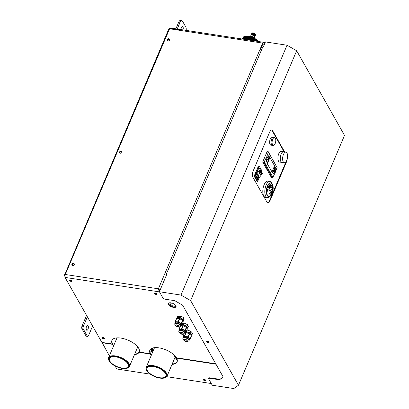 <?xml version="1.0" encoding="UTF-8"?>
<svg xmlns="http://www.w3.org/2000/svg" width="409" height="409" viewBox="0 0 409 409"><rect width="100%" height="100%" fill="white"/><g stroke="black" fill="none" stroke-linecap="round" stroke-linejoin="round"><path stroke-width="0.61" d="M170.517 303.059L171.156 302.885M186.141 30.373A3.758 1.682 98.8 0 0 185.798 27.014L182.547 21.263A3.758 1.682 98.8 0 0 181.8 20.654A3.758 1.682 98.8 0 0 180.067 22.311L177.22 29.019M180.067 22.311L178.738 22.106A3.758 1.682 -81.2 0 1 180.471 20.45L181.8 20.654M181.622 29.678A2.255 1.007 98.8 0 0 181.79 27.03M178.738 22.106L175.89 28.814M182.951 29.883A2.255 1.007 98.8 0 0 182.542 26.565A2.255 1.007 98.8 0 0 181.499 27.561L180.666 29.53M262.808 44.075L264.429 44.325M263.002 42.781L263.416 42.843M263.667 42.899L263.713 42.342A1.841 0.823 98.8 0 0 263.381 42.526L263.432 43.027A1.278 0.573 98.8 0 1 263.667 42.899L264.955 43.083M86.401 329.884A2.439 1.094 98.8 0 0 86.882 330.283A2.439 1.094 98.8 0 0 88.206 328.647A2.439 1.094 98.8 0 0 88.109 325.85A2.439 1.094 98.8 0 0 87.628 325.457A2.439 1.094 98.8 0 0 86.304 327.093A2.439 1.094 98.8 0 0 86.401 329.884M86.299 329.669A2.439 1.094 98.8 0 0 86.882 325.866M85.987 335.912L87.311 336.116A1.876 0.838 98.8 0 0 87.684 336.423L86.355 336.218A1.876 0.838 -81.2 0 1 85.987 335.912L81.918 328.718A1.876 0.838 -81.2 0 1 81.999 326.142L83.324 326.346A1.876 0.838 98.8 0 0 83.247 328.923L81.918 328.718M87.684 336.423A1.876 0.838 98.8 0 0 88.554 335.59L92.608 326.039M86.565 315.385L81.999 326.142M87.373 316.811L83.324 326.346M87.311 336.116L83.247 328.923M170.032 302.987L171.458 303.207M117.577 366.801A10.235 4.519 -157 0 0 128.283 366.444A10.235 4.519 -157 0 0 120.149 358.09A10.235 4.519 -157 0 0 109.443 358.448A10.235 4.519 -157 0 0 117.577 366.801M129.024 366.49A10.946 4.831 -157 0 0 120.241 357.783A10.946 4.831 -157 0 0 108.702 358.396A10.946 4.831 -157 0 0 109.162 360.907A10.946 4.831 -157 0 0 116.974 366.893A10.946 4.831 -157 0 0 126.708 368.356A10.946 4.831 -157 0 0 129.024 366.49M109.162 360.907L108.963 360.549A11.324 5 23 0 1 108.487 357.947A11.324 5 23 0 1 108.574 357.711A11.324 5 23 0 1 120.42 357.313A11.324 5 23 0 1 129.505 366.321A11.324 5 23 0 1 129.418 366.556A11.324 5 23 0 1 127.107 368.248L126.708 368.356M146.223 368.56A10.946 4.831 -157 0 0 146.765 370.569A10.946 4.831 -157 0 0 154.576 376.551A10.946 4.831 -157 0 0 164.311 378.013A10.946 4.831 -157 0 0 166.714 375.641A10.946 4.831 -157 0 0 156.78 367.047A10.946 4.831 -157 0 0 146.223 368.56M146.765 370.569L146.565 370.206A11.324 5 23 0 1 146.003 368.131A11.324 5 23 0 1 146.177 367.369A11.324 5 23 0 1 156.923 366.566A11.324 5 23 0 1 167.199 375.452A11.324 5 23 0 1 167.02 376.214A11.324 5 23 0 1 164.709 377.906L164.311 378.013M156.759 367.379A10.235 4.519 -157 0 0 147.046 368.105A10.235 4.519 -157 0 0 156.172 376.827A10.235 4.519 -157 0 0 165.885 376.101A10.235 4.519 -157 0 0 156.759 367.379M72.091 264.572A1.314 1.022 -29.5 0 0 72.04 265.236A1.314 1.022 -29.5 0 1 72.091 264.572A1.314 1.022 -29.5 0 1 73.124 263.708A1.314 1.022 -29.5 0 1 74.295 263.958A1.314 1.022 -29.5 0 0 73.124 263.708A1.314 1.022 -29.5 0 0 72.091 264.572M72.178 265.359A1.314 1.022 150.5 0 1 72.265 264.879A1.314 1.022 150.5 0 1 74.326 264.142M119.765 152.266A1.314 1.022 -29.5 0 0 119.714 152.925A1.314 1.022 -29.5 0 1 119.765 152.266A1.314 1.022 -29.5 0 1 120.793 151.396A1.314 1.022 -29.5 0 1 121.969 151.652A1.314 1.022 -29.5 0 0 120.793 151.396A1.314 1.022 -29.5 0 0 119.765 152.266M119.852 153.048A1.314 1.022 150.5 0 1 119.939 152.572A1.314 1.022 150.5 0 1 122 151.836M169.653 39.392A1.293 1.007 -29.5 0 0 168.498 39.095A1.293 1.007 -29.5 0 0 167.455 39.954A1.293 1.007 -29.5 0 0 167.419 40.649M167.547 40.757A1.293 1.007 150.5 0 1 167.629 40.266A1.293 1.007 150.5 0 1 169.674 39.55M65.051 274.981L64.663 274.92L64.53 275.799L64.995 276.116M70.486 280.032A1.503 0.665 -157 0 0 71.636 280.518M65.092 275.083L65.021 275.518M65.368 275.001C64.53 274.628 64.295 274.603 64.663 274.92L168.748 29.085L169.847 28.293M169.95 28.267L178.477 29.581M178.943 29.284L170.655 28.011L169.883 28.257L178.508 29.586A1.841 0.823 98.8 0 1 179.06 29.284L264.117 42.383M170.655 28.011L170.533 28.308M103.114 337.573A1.406 0.624 -157 0 0 104.183 338.003M169.658 302.808A1.692 0.746 -157 0 0 170.809 303.207A1.692 0.746 -157 0 0 171.79 303.028M172.44 305.896L176.105 306.464A4.131 1.825 23 0 1 173.718 306.908A4.131 1.825 23 0 1 168.569 303.279M209.065 342.067A1.314 0.583 -157 0 0 207.813 341.239A1.314 0.583 -157 0 0 206.693 341.372A1.314 0.583 -157 0 0 206.744 341.709A1.314 0.583 -157 0 0 207.997 342.537A1.314 0.583 -157 0 0 209.117 342.399A1.314 0.583 -157 0 0 209.065 342.067M206.913 341.193A1.314 0.583 -157 0 0 206.939 341.244A1.314 0.583 -157 0 0 207.92 341.975A1.314 0.583 -157 0 0 209.091 342.118M223.12 376.842L219.475 379.777L223.253 377.072L182.598 305.165L174.755 300.676L165.129 299.194A1.876 0.828 -157 0 1 162.889 297.91L159.403 291.75L180.982 295.073L190.614 300.589L238.473 385.232L233.83 388.55L212.256 385.227L208.769 379.061A1.876 0.828 -157 0 1 208.702 378.586L208.897 378.12A1.876 0.828 23 0 1 210.047 377.829L209.848 378.294A1.876 0.828 -157 0 0 208.702 378.586M238.473 385.232L344.521 135.394L296.663 50.752L287.031 45.235L265.451 41.912L263.478 46.565L262.982 46.488L166.345 274.148L166.841 274.224L159.403 291.75M166.345 274.148L166.647 274.684M267.624 202.803A4.504 2.014 98.8 0 0 269.449 200.809L269.95 200.885A4.504 2.014 -81.2 0 1 267.869 202.874A4.504 2.014 -81.2 0 1 266.975 202.143L252.92 177.286A4.504 2.014 -81.2 0 1 253.105 171.095L269.695 132.015A4.504 2.014 -81.2 0 1 271.775 130.026A4.504 2.014 -81.2 0 1 272.67 130.762L272.169 130.686A4.504 2.014 98.8 0 0 271.52 130.026M269.95 200.885L286.535 161.806L286.039 161.729L269.449 200.809M287.225 158.881A4.504 2.014 -81.2 0 1 286.535 161.806M286.039 161.729A4.504 2.014 98.8 0 0 286.157 161.427M272.169 130.686L284.143 151.867M284.644 151.944L272.67 130.762M296.663 50.752L190.614 300.589M287.031 45.235L180.982 295.073M219.674 379.312L210.047 377.829M209.848 378.294L219.475 379.777M204.469 380.104L204.669 379.644L204.316 379.373M203.641 379.475L204.449 380.094M204.49 380.109L205.732 380.304M175.149 322.716A3.344 1.478 23 0 1 175.43 322.389A3.344 1.478 23 0 1 179.229 322.859A3.344 1.478 23 0 1 181.305 325.329L180.993 326.06A3.344 1.478 23 0 0 178.917 323.591A3.344 1.478 23 0 0 175.118 323.12A3.344 1.478 23 0 0 174.842 323.447L175.149 322.716M175.067 322.911L175.185 321.725L178.36 321.842L181.458 323.744L181.647 325.441L181.156 325.671M175.134 321.842L176.494 318.611L179.362 318.545L182.618 320.349L182.966 322.328M176.213 325.165A1.462 0.644 23 0 1 177.874 325.375A1.462 0.644 23 0 1 178.784 326.454A1.462 0.644 23 0 1 178.661 326.597A1.462 0.644 23 0 1 177 326.392A1.462 0.644 23 0 1 176.09 325.308A1.462 0.644 23 0 1 176.213 325.165M182.997 322.256L181.622 325.482M178.477 325.774A1.462 0.644 23 0 1 176.795 325.058M177.491 318.55L177.608 318.268A2.817 1.242 23 0 1 177.849 317.992A2.817 1.242 23 0 1 181.049 318.391A2.817 1.242 23 0 1 182.797 320.467L182.787 320.492M177.056 318.55L177.107 317.461L180.175 317.568L183.273 319.475L183.452 321.208L182.889 321.275M180.175 317.568L180.834 316.014L183.927 317.921L184.086 319.69M176.979 317.496L177.762 315.912L180.481 315.912L179.822 317.461M179.214 316.704L178.508 316.919L179.157 316.709L178.984 316.428L178.564 316.694L179.014 316.361L179.214 316.704M179.776 316.377L179.295 317.021L179.776 316.377M177.792 316.847L178.293 316.392L178.181 316.847L177.792 316.847M178.789 331.392A3.241 1.431 23 0 1 178.948 330.886A3.241 1.431 23 0 1 182.803 331.213A3.241 1.431 23 0 1 184.689 333.775A3.241 1.431 23 0 1 184.597 333.862C182.036 334.92 180.098 334.102 178.789 331.392L179.219 329.905A3.344 1.478 23 0 1 179.331 329.726A3.344 1.478 23 0 1 183.089 329.951A3.344 1.478 23 0 1 185.369 332.517L185.057 333.248A3.344 1.478 23 0 1 184.945 333.432M179.116 330.14L179.06 329.081L181.944 328.892L185.251 330.646L185.88 332.507L185.236 332.834M180.205 332.42A1.462 0.644 23 0 1 181.852 332.522A1.462 0.644 23 0 1 182.854 333.647A1.462 0.644 23 0 1 182.803 333.724A1.462 0.644 23 0 1 181.151 333.626A1.462 0.644 23 0 1 180.154 332.502A1.462 0.644 23 0 1 180.205 332.42M185.891 332.491L187.23 329.271L185.88 332.507M187.23 329.271L186.371 327.251L183.298 325.702L181.095 325.825M182.542 332.967A1.462 0.644 23 0 1 180.86 332.251M181.54 325.774L181.678 325.457A2.817 1.242 23 0 1 181.775 325.303A2.817 1.242 23 0 1 184.94 325.498A2.817 1.242 23 0 1 186.862 327.66L186.755 327.906M181.974 324.695L183.759 324.618L186.831 326.162L187.69 328.187L186.923 328.386M183.759 324.618L184.413 323.064L187.721 324.823L188.334 326.719M182.895 323.872L182.25 324.148L182.843 323.877L182.7 323.626L182.312 323.928L182.731 323.56L182.895 323.872M183.411 324.536L184.07 322.987L182.634 323.141M183.416 323.499L182.956 324.168L183.416 323.499M183.283 337.098A3.344 1.478 23 0 1 186.57 336.898A3.344 1.478 23 0 1 189.485 339.358A3.344 1.478 23 0 1 189.433 339.71L189.127 340.441A3.344 1.478 23 0 0 189.173 340.089A3.344 1.478 23 0 0 186.259 337.629A3.344 1.478 23 0 0 182.971 337.829L183.283 337.098M183.14 337.43L182.961 336.847L184.444 335.881L187.987 336.873L190.134 339.081L189.347 339.915M182.935 336.888L184.101 334.163M186.606 340.155A1.462 0.644 23 0 1 184.924 339.439M186.939 340.682A1.462 0.644 23 0 1 186.918 340.835A1.462 0.644 23 0 1 185.476 340.922A1.462 0.644 23 0 1 184.198 339.848A1.462 0.644 23 0 1 184.219 339.69A1.462 0.644 23 0 1 185.66 339.603A1.462 0.644 23 0 1 186.939 340.682M190.134 339.071L191.417 335.825L189.336 333.688L186.09 332.696L185.103 333.146M185.921 332.415A2.817 1.242 23 0 1 188.815 332.604A2.817 1.242 23 0 1 190.967 334.552A2.817 1.242 23 0 1 190.926 334.848L190.798 335.145M186.269 331.602L190.113 332.783L191.877 334.741L191.08 335.457M186.55 331.612L187.21 330.058L190.768 331.234L192.537 333.192L191.928 334.838M152.618 348.033A3.006 2.331 -104.3 0 1 151.258 352.011L150.798 352.129A3.006 2.331 75.7 0 0 152.174 348.187M151.258 352.011L150.798 352.129M150.42 353.161L150.814 353.059A2.101 1.631 -104.3 0 1 150.456 353.601M150.752 351.944L150.067 352.118A2.817 2.188 75.7 0 1 150.001 352.134L150.655 351.965A2.817 2.188 75.7 0 0 150.752 351.944A2.817 2.188 75.7 0 0 152.036 348.243M150.067 352.118A2.817 2.188 75.7 0 0 151.437 348.673L151.028 348.78M173.651 354.542L177.317 361.029M174.607 355.431L177.302 360.201M269.812 185.522A7.137 3.19 98.8 0 0 269.756 185.2M254.536 175.931L254.715 176.473M272.639 137.056A4.223 1.892 98.8 0 0 270.308 138.763A4.223 1.892 98.8 0 0 269.73 143.314A4.223 1.892 98.8 0 0 271.382 145.221M272.087 193.569A6.948 3.108 98.8 0 0 270.998 182.9A6.948 3.108 98.8 0 0 267.793 185.967A6.948 3.108 98.8 0 0 268.882 196.637A6.948 3.108 98.8 0 0 272.087 193.569M270.998 182.9L270.666 182.849A6.948 3.108 98.8 0 0 267.46 185.916A6.948 3.108 98.8 0 0 268.549 196.586L268.882 196.637M269.495 196.596L269.332 196.749A8.073 3.609 -81.2 0 1 265.226 194.837A8.073 3.609 -81.2 0 1 266.116 185.144A8.073 3.609 -81.2 0 1 271.464 182.93L271.571 183.12M271.663 183.186A8.17 3.655 98.8 0 0 269.858 181.489A8.17 3.655 98.8 0 0 266.085 185.093A8.17 3.655 98.8 0 0 267.368 197.634A8.17 3.655 98.8 0 0 269.603 196.565M269.858 181.489L267.864 181.182A8.17 3.655 98.8 0 0 264.096 184.786A8.17 3.655 98.8 0 0 265.38 197.327L267.368 197.634M267.818 186.018A6.856 3.067 98.8 0 0 268.897 196.54A6.856 3.067 98.8 0 0 272.062 193.518A6.856 3.067 98.8 0 0 270.983 182.997A6.856 3.067 98.8 0 0 267.818 186.018M268.57 196.448A6.856 3.067 98.8 0 0 271.397 193.416A6.856 3.067 98.8 0 0 270.646 182.987M270.134 183.753L269.326 188.871A0.961 0.429 98.8 0 0 269.148 189.168A0.961 0.429 98.8 0 0 269.296 190.64A0.961 0.429 98.8 0 0 269.741 190.216A0.961 0.429 98.8 0 0 269.684 188.784L269.971 183.728L269.163 188.846A0.961 0.429 98.8 0 0 268.979 189.142A0.961 0.429 98.8 0 0 269.132 190.614A0.961 0.429 98.8 0 0 269.214 190.609M269.863 185.589L269.971 183.728M269.684 186.703L269.863 185.599M271.06 186.662L271.765 185.221L270.993 186.652M271.765 185.221L270.891 186.637M270.932 190.119L270.906 191.059L270.615 191.161L270.615 190.604L270.865 191.008L270.937 189.996L270.451 191.136L270.891 190.108M267.261 187.639L267.926 188.104L267.292 187.542M267.343 187.368L267.977 187.936L267.312 187.465M269.081 185.85L268.912 184.183M272.036 187.128L271.182 188.033L272.2 187.153L272.016 186.964M271.065 190.911L271.781 191.56L270.952 190.896M269.904 193.258L270.073 194.935L269.904 193.258M269.817 193.355L270.073 194.935M270.891 191.09L271.632 191.468M270.461 185.901L270.855 184.07L270.461 185.901M269.173 193.917L268.999 194.321L268.877 193.667L269.383 193.421M268.718 186.928L268.401 188.079L268.718 186.928M270.211 187.521L270.778 187.153L270.548 186.801L270.835 186.673L270.819 187.21L270.349 187.567L270.487 188.012L270.18 187.542L270.323 187.987L270.047 187.496L270.615 187.128L270.38 186.775L270.666 186.647L270.405 187.429M270.738 191.034L270.451 191.136M267.149 191.279L267.634 190.139L267.149 191.279L267.532 190.957M266.862 189.628L267.43 189.592L266.888 189.444M267.921 185.793L268.381 186.662L267.987 185.64M271.152 189.541L272.036 189.122L271.152 189.541M270.329 192.394L270.876 193.498L270.329 192.394M267.312 191.305L267.798 190.165L267.312 191.305M267.455 190.558L267.363 191.197L267.455 190.558M267.588 190.251L267.195 191.172L267.588 190.251M269.045 193.692L269.633 193.222L269.168 194.347L269.045 193.692M269.163 193.708L269.485 193.452L269.163 193.708M270.564 192.271L271.039 193.523L270.564 192.271M270.553 185.865L271.019 184.096L270.553 185.865M268.007 185.609L268.549 186.688L268.074 185.461M261.065 172.695L260.794 171.872M259.562 173.595L260.196 172.859M260.385 173.084L260.707 172.245M258.11 174.321C257.261 174.106 256.883 174.699 256.97 176.1C257.782 176.294 258.161 175.701 258.11 174.321L257.931 174.152M257.077 176.228A1.125 0.608 113.4 0 0 257.946 175.548A1.125 0.608 113.4 0 0 258.079 174.306A1.125 0.608 113.4 0 0 257.915 174.142M260.15 169.628L262.435 173.672A4.882 3.799 -29.5 0 0 262.189 173.109L259.904 169.065A4.882 3.799 150.5 0 1 260.15 169.628A30.276 23.548 -29.5 0 0 255.968 175.389A4.882 3.799 150.5 0 1 255.661 175.456M260.482 171.305L260.19 170.783M258.841 167.966A4.882 3.799 150.5 0 1 259.904 169.065M262.435 173.672A30.276 23.548 -29.5 0 0 258.253 179.439L255.968 175.389M257.716 179.546A4.882 3.799 -29.5 0 0 258.253 179.439M257.987 177.9L258.14 177.542M261.08 174.316L261.331 173.35L261.837 174.065A30.276 23.548 150.5 0 1 262.031 173.845L261.566 173.022A30.276 23.548 -29.5 0 0 260.185 174.699L260.277 174.863A30.276 23.548 150.5 0 1 260.927 174.045L261.126 174.398A30.276 23.548 150.5 0 1 261.31 174.173L261.116 173.825A30.276 23.548 150.5 0 1 261.469 173.406M257.798 174.423A0.828 0.45 113.4 0 0 257.123 174.832A0.828 0.45 113.4 0 0 256.99 175.804A0.828 0.45 113.4 0 0 257.184 175.947M260.405 170.967C259.48 170.722 259.02 171.279 259.025 172.644C259.914 172.874 260.375 172.317 260.405 170.967M258.728 175.42A30.276 23.548 -29.5 0 0 257.588 177.199L257.685 177.363A30.276 23.548 150.5 0 1 258.442 176.151L258.023 177.966A30.276 23.548 150.5 0 1 259.163 176.187L259.071 176.023A30.276 23.548 -29.5 0 0 258.289 177.22L258.728 175.42M261.331 172.613L260.865 171.79A30.276 23.548 -29.5 0 0 259.49 173.467L259.582 173.631A30.276 23.548 150.5 0 1 260.231 172.813L260.431 173.16A30.276 23.548 150.5 0 1 260.615 172.941L260.415 172.593A30.276 23.548 150.5 0 1 260.768 172.174L261.141 172.833A30.276 23.548 150.5 0 1 261.331 172.613M261.76 173.927L261.489 173.109M260.257 174.827L260.896 174.091M260.006 171.044A0.828 0.45 113.4 0 0 259.311 171.386A0.828 0.45 113.4 0 0 259.158 172.399A0.828 0.45 113.4 0 0 259.311 172.532M259.188 172.808A1.125 0.608 113.4 0 0 260.088 172.184A1.125 0.608 113.4 0 0 260.242 170.901A1.125 0.608 113.4 0 0 260.134 170.773M257.598 177.215L258.304 176.361M257.972 177.772L259.061 176.044M258.37 176.933L258.718 175.435M260.211 171.187C259.536 171.008 259.199 171.417 259.204 172.419C259.858 172.588 260.196 172.179 260.211 171.187M257.951 174.551C257.333 174.398 257.051 174.832 257.113 175.86C257.711 176.003 257.992 175.568 257.951 174.551M258.713 166.233L259.255 166.172L254.889 175.982L254.26 175.885L258.381 166.182L259.009 166.279M261.668 172.184L261.975 170.977L259.255 166.172M254.889 175.982L257.665 181.371L259.337 177.675M254.873 176.499L254.245 176.402L257.123 181.238M259.398 168.406L258.974 167.654L255.553 175.717L257.874 179.827L258.018 179.49M274.541 137.536L273.544 137.383A3.942 1.764 98.8 0 0 271.412 140.026A3.942 1.764 98.8 0 0 271.561 144.535A3.942 1.764 98.8 0 0 272.343 145.18L273.34 145.333A3.942 1.764 98.8 0 0 275.472 142.69A3.942 1.764 98.8 0 0 275.323 138.176A3.942 1.764 98.8 0 0 274.541 137.536A3.942 1.764 98.8 0 0 272.409 140.18A3.942 1.764 98.8 0 0 272.558 144.689A3.942 1.764 98.8 0 0 273.34 145.333M274.091 137.465A4.131 1.846 98.8 0 0 273.575 137.199L272.246 136.995A4.131 1.846 98.8 0 0 270.012 139.76A4.131 1.846 98.8 0 0 270.17 144.489A4.131 1.846 98.8 0 0 270.988 145.159L272.317 145.364A4.131 1.846 98.8 0 0 272.89 145.261M273.575 137.199A4.131 1.846 98.8 0 0 271.341 139.965A4.131 1.846 98.8 0 0 271.494 144.694A4.131 1.846 98.8 0 0 272.317 145.364M284.066 151.851A5.445 2.434 98.8 0 0 283.595 151.667L281.274 151.31A5.445 2.434 98.8 0 0 278.33 154.96A5.445 2.434 98.8 0 0 278.534 161.187A5.445 2.434 98.8 0 0 279.618 162.071L281.939 162.429A5.445 2.434 98.8 0 0 282.445 162.393M283.595 151.667A5.445 2.434 98.8 0 0 280.651 155.318A5.445 2.434 98.8 0 0 280.86 161.545A5.445 2.434 98.8 0 0 281.939 162.429M284.281 162.675L281.959 162.317A5.332 2.388 -81.2 0 1 280.901 161.453A5.332 2.388 -81.2 0 1 280.702 155.354A5.332 2.388 -81.2 0 1 283.585 151.78L285.906 152.133A5.332 2.388 98.8 0 0 283.023 155.711A5.332 2.388 98.8 0 0 283.222 161.811A5.332 2.388 98.8 0 0 284.281 162.675A5.332 2.388 98.8 0 0 287.164 159.101A5.332 2.388 98.8 0 0 286.96 153.002A5.332 2.388 98.8 0 0 285.906 152.133M273.089 171.964L273.815 170.696L273.33 170.625L273.018 171.233L272.731 171.908L273.089 171.964L272.961 172.685L272.68 172.644L272.731 171.908M266.586 160.461L267.68 159.05L268.284 160.118L267.931 161.524L267.235 162.312L266.458 161.182L266.586 160.461M269.081 158.891L268.248 158.963L267.655 157.153L268.14 157.23L268.764 155.747L269.373 156.816L269.081 158.891L268.739 159.04L268.14 157.23M271.934 171.831L267.215 163.626L268.871 160.001L268.314 159.014L268.595 158.815L268.248 158.963M267.639 157.894L268.135 157.971M263.58 162.194L272.353 177.71L271.545 177.757L262.67 162.061L263.58 162.194L264.219 161.816L266.873 156.463L268.345 152.097L268.12 151.504L277.077 167.48L275.554 171.821L274.817 170.517L275.099 170.318L274.751 170.466L274.148 169.398L274.654 167.358L275.114 167.225M275.272 167.25L275.963 169.075L275.242 170.543L274.644 168.738L275.272 167.25M275.584 170.395L274.751 170.466M274.148 169.398L274.638 169.474M264.194 161.857L272.915 177.286L272.353 177.71M264.219 161.816L272.915 177.286M268.12 151.504L267.276 151.202L262.67 162.061M277.077 167.48L268.355 152.051M275.554 171.821L272.941 177.24M273.815 170.696L274.183 170.553L274.787 171.622L274.751 172.358L273.739 173.82L272.961 172.685M273.667 173.569L273.284 173.713L272.68 172.644M273.284 173.713L273.57 173.759M274.183 170.553L273.836 170.665M273.687 170.476L273.33 170.625M268.871 160.001L269.853 157.583M267.655 157.153L268.151 155.855L268.555 155.803M267.328 159.162L266.826 159.116L266.172 161.136L266.78 162.209L267.164 162.066M272.026 171.846L274.557 165.809L269.914 157.593L267.379 163.631L271.847 171.821M258.074 41.452L258.232 41.079L258.391 41.503M257.624 41.386L257.895 40.736L257.961 41.437M257.384 41.345L257.716 40.563L257.501 41.365M257.021 41.289L257.435 40.307L257.138 41.309M256.893 41.273L257.338 40.22L257.016 41.289M256.637 41.232L257.138 40.051L256.765 41.253M256.244 41.171L256.821 39.801L256.371 41.191L257.031 39.97A9.013 3.978 -157 0 0 257.031 39.97L257.036 39.97M255.835 41.11L256.494 39.555L255.968 41.13M255.415 41.043L256.152 39.31L255.553 41.064L256.382 39.468L255.697 41.084M254.991 40.977L255.799 39.07L255.129 40.997L256.034 39.228L255.272 41.023M254.551 40.91L255.431 38.835L254.695 40.931L255.676 38.988L254.843 40.956M254.255 40.864L255.18 38.681L254.403 40.885M253.805 40.798L254.797 38.461L253.953 40.818L255.052 38.604L254.101 40.844M253.35 40.726L254.403 38.241L253.498 40.747M252.89 40.655L253.999 38.032L253.038 40.675M252.425 40.583L253.59 37.832L252.578 40.609L253.861 37.965L252.731 40.629M252.113 40.537L253.314 37.7L252.266 40.557M251.642 40.46L252.895 37.516L251.796 40.486L253.171 37.638L251.954 40.511M251.177 40.389L252.471 37.337L251.331 40.414M252.189 37.224A9.013 3.978 -157 0 0 252.184 37.224L252.046 37.168A9.013 3.978 -157 0 0 252.041 37.168L250.727 40.271L252.046 37.168L250.584 40.215L251.76 37.066A9.013 3.978 -157 0 0 251.76 37.061L250.446 40.164L250.87 40.327L252.189 37.224L251.019 40.368M252.184 37.224L251.014 40.379M249.873 39.97L251.331 36.912L249.873 39.97M249.725 39.918L251.182 36.866L249.868 39.964L249.582 39.877L250.901 36.774L249.725 39.918M249.439 39.831L250.896 36.774L249.439 39.831M249.158 39.745L250.61 36.687L249.296 39.785L249.015 39.709L250.328 36.605L249.153 39.745M248.871 39.668L250.328 36.605L249.009 39.704L248.728 39.632L250.042 36.529L248.866 39.668M248.585 39.596L250.042 36.529L248.585 39.596M248.304 39.525L249.761 36.457L248.304 39.525M248.161 39.494L249.618 36.421L248.161 39.494M247.747 39.407L249.199 36.329L247.88 39.433L247.609 39.376L248.923 36.278L247.742 39.407M247.194 39.305L248.646 36.227L247.194 39.305M246.791 39.249L248.237 36.166L246.791 39.249M246.525 39.218L247.972 36.13A9.013 3.978 -157 0 0 247.972 36.13L246.525 39.218M246.136 39.177L247.578 36.089L246.136 39.177M245.881 39.162L247.322 36.069L245.881 39.162M245.635 39.152L246.826 36.043L245.63 39.152M245.39 39.141L246.826 36.043L245.39 39.141M245.032 39.146L246.463 36.043L245.032 39.146M244.914 39.152L246.346 36.043L244.914 39.152M244.684 39.162L246.116 36.053L244.684 39.162M244.352 39.187L245.778 36.079L244.352 39.187M244.076 39.3L245.354 36.13M243.749 39.249L245.149 36.166L243.836 39.259M243.432 39.198L244.858 36.227L243.585 39.223M243.289 39.177L244.582 36.304L243.36 39.187M243.089 39.146L244.408 36.36L243.217 39.167M242.966 39.126L244.163 36.457L243.028 39.136M243.866 36.605L242.854 39.111M242.665 39.08L242.808 38.758M242.547 39.059L243.483 36.861L242.854 38.64M242.455 39.049L243.421 36.912L242.511 39.054M242.404 39.039L243.268 37.061L242.425 39.044M242.348 39.029L242.931 37.577A9.013 3.978 -157 0 0 242.926 37.577L242.956 37.597M242.89 37.843L242.312 39.024L242.915 37.602M242.629 39.075L242.864 38.615M242.762 39.095L242.823 38.835L242.716 39.09M254.976 33.671L254.326 35.21A2.065 0.91 -157 0 1 254.388 35.256L255.042 33.702L254.388 35.256A2.065 0.91 -157 0 1 254.444 35.302L255.104 33.753A2.065 0.91 -157 0 0 255.042 33.702A2.065 0.91 -157 0 0 254.981 33.656L254.715 33.477A2.065 0.91 -157 0 0 254.643 33.436L253.948 33.103L253.294 34.653A2.065 0.91 -157 0 0 253.212 34.622L253.626 32.991L252.808 34.499A2.065 0.91 -157 0 0 252.726 34.479L252.706 34.566M252.767 32.878L252.455 32.858L251.796 34.407A2.065 0.91 -157 0 0 251.739 34.417L252.399 32.868A2.065 0.91 -157 0 1 252.455 32.858L252.445 32.889M252.307 34.131L252.235 34.504M253.462 32.95L253.462 32.95A2.065 0.91 -157 0 0 253.386 32.93L253.304 32.909A2.065 0.91 -157 0 0 253.227 32.894L253.074 32.868A2.065 0.91 -157 0 0 252.997 32.863L252.312 34.504M252.138 33.983L252.016 34.504M252.982 32.894L252.854 32.848A2.065 0.91 -157 0 0 252.782 32.843L252.087 34.499M255.252 33.927L255.267 33.896A2.065 0.91 -157 0 1 255.318 33.942L254.659 35.496A2.065 0.91 -157 0 0 254.608 35.445L255.088 33.783M255.226 35.123L255.226 35.118A2.065 0.91 -157 0 0 255.231 35.123L254.848 36.028M252.839 32.878L252.195 34.397A2.065 0.91 -157 0 0 252.123 34.397M255.507 34.218L255.523 34.187A2.065 0.91 -157 0 1 255.553 34.233L254.894 35.788A2.065 0.91 -157 0 1 254.925 35.834L255.584 34.284A2.065 0.91 -157 0 0 255.553 34.233L254.894 35.788A2.065 0.91 -157 0 0 254.863 35.736L255.523 34.187L255.303 33.978M253.386 32.93L252.726 34.479A2.065 0.91 -157 0 0 252.803 34.54L252.782 34.581M253.064 32.909L252.414 34.422A2.065 0.91 -157 0 0 252.343 34.412M254.73 35.164L254.51 35.148A2.065 0.91 -157 0 0 254.521 35.154L254.413 35.404M255.006 36.018A2.065 0.91 -157 0 1 255.017 36.064L255.676 34.514A2.065 0.91 -157 0 0 255.666 34.468L254.761 36.605A2.065 0.91 -157 0 0 254.802 36.585L255.461 35.031A2.065 0.91 -157 0 1 255.456 35.036M254.715 33.477L254.055 35.026A2.065 0.91 -157 0 0 253.989 34.985L254.643 33.436M253.825 34.99L254.234 35.256M251.852 33.349L251.417 34.745M252.005 33.794L251.888 33.64A2.065 0.91 -157 0 0 251.913 33.686L251.494 34.668M253.304 32.909L252.65 34.463A2.065 0.91 -157 0 0 252.568 34.448L253.227 32.894M252.384 32.899L251.99 33.032L251.331 34.581A2.065 0.91 -157 0 0 251.3 34.612L251.167 34.923A2.065 0.91 -157 0 1 251.167 34.888L251.826 33.334A2.065 0.91 -157 0 0 251.826 33.369M251.975 33.063L251.99 33.032A2.065 0.91 -157 0 0 251.954 33.057L251.3 34.612M255.681 34.673L255.691 34.637A2.065 0.91 -157 0 1 255.691 34.678L255.032 36.232A2.065 0.91 -157 0 0 255.037 36.191L254.904 36.508A2.065 0.91 -157 0 0 254.93 36.478L255.589 34.923A2.065 0.91 -157 0 1 255.584 34.929L255.605 34.888M251.898 33.19L251.208 34.734A2.065 0.91 -157 0 0 251.198 34.75A2.065 0.91 -157 0 0 251.192 34.77L251.878 33.241M255.635 34.77L255.022 36.309A2.065 0.91 -157 0 0 255.032 36.268L255.676 34.678M255.635 34.607L255.037 36.191M250.359 39.198A2.628 1.161 -157 0 0 250.753 39.443M251.581 39.826A2.628 1.161 -157 0 0 251.647 39.852A2.628 1.161 -157 0 0 251.872 39.929M250.109 40.225A2.628 1.161 23 0 1 249.654 39.898M248.928 38.789A2.628 1.161 23 0 1 248.969 38.564A2.628 1.161 23 0 1 249.101 38.374M250.783 38.19A2.628 1.161 23 0 1 251.233 38.303M253.8 37.93A1.692 0.746 -157 0 0 252.333 36.81A1.692 0.746 -157 0 0 250.829 36.754M250.548 38.748A1.692 0.746 -157 0 0 250.922 39.044M253.191 40.701L254.137 38.103A9.013 3.978 -157 0 0 254.132 38.098M253.084 40.685L254.137 38.201M245.41 36.222L244.122 39.305M242.91 39.116L244.055 36.57M244.096 36.616L243.064 39.141M251.745 39.443A1.692 0.746 -157 0 0 252.041 39.53M252.087 38.63A2.628 1.161 23 0 1 252.363 38.773M253.779 40.082A2.628 1.161 23 0 1 253.81 40.619A2.628 1.161 23 0 1 253.703 40.777M242.384 39.034L243.197 37.173M247.813 36.181L247.583 36.089A9.013 3.978 -157 0 0 247.578 36.089L247.552 36.156M248.483 36.278L248.243 36.166A9.013 3.978 -157 0 0 248.237 36.166L248.212 36.232M248.892 36.355L248.616 36.299M249.444 36.473L249.342 36.36A9.013 3.978 -157 0 0 249.337 36.36L249.163 36.411M251.331 36.912L251.617 37.009A9.013 3.978 -157 0 0 251.617 37.009L251.76 37.061M252.614 37.398A9.013 3.978 -157 0 0 252.614 37.393L252.752 37.454A9.013 3.978 -157 0 0 252.752 37.454L252.895 37.516M254.536 38.313A9.013 3.978 -157 0 0 254.531 38.313L254.792 38.456A9.013 3.978 -157 0 1 254.797 38.461M254.715 36.565L254.827 36.294A1.876 0.828 -157 0 0 253.202 34.709A1.876 0.828 -157 0 0 251.371 34.826L251.259 35.097M251.668 36.452A1.876 0.828 -157 0 0 252.082 36.728M254.234 38.18L254.741 36.984A2.065 0.91 -157 0 0 252.946 35.24A2.065 0.91 -157 0 0 250.937 35.373L250.405 36.626M251.484 36.427A2.065 0.91 -157 0 0 251.811 36.667M254.178 38.19A2.065 0.91 -157 0 0 252.353 36.636A2.065 0.91 -157 0 0 250.436 36.636M253.202 37.255A2.065 0.91 -157 0 0 253.6 37.326M252.966 37.107A1.876 0.828 -157 0 0 253.452 37.209M254.812 35.133L255.129 35.113M252.736 34.479L253.018 34.647M252.036 33.845L251.913 34.514M252.072 33.927L251.811 34.53M204.975 380.784A1.314 0.583 -157 0 0 205.778 380.575A1.314 0.583 -157 0 0 204.163 379.342A1.314 0.583 -157 0 0 203.36 379.552A1.314 0.583 -157 0 0 204.975 380.784M205.758 380.293A1.314 0.583 23 0 1 205.175 380.319A1.314 0.583 23 0 1 203.58 379.368M211.3 383.54L166.754 376.679M150.221 374.133L116.785 368.984L115.098 365.999M109.361 355.856L102.03 342.415M113.758 345.498A14.831 6.549 23 0 1 112.567 343.831L112.414 343.805M112.567 343.831L112.373 344.296L101.913 342.686M112.373 344.296A14.831 6.549 -157 0 0 113.559 345.963M134.489 354.613A14.831 6.549 -157 0 0 139.055 352.292L139.249 351.827A14.831 6.549 23 0 1 134.684 354.148M151.442 354.956A14.831 6.549 23 0 1 150.527 353.616L150.328 354.082A14.831 6.549 -157 0 0 151.248 355.421M172.025 364.429A14.831 6.549 -157 0 0 177.097 361.893A14.831 6.549 -157 0 0 176.555 358.12L176.688 357.809M176.852 357.829A14.831 6.549 23 0 1 177.031 358.192M177.184 361.658A14.831 6.549 23 0 1 172.22 363.964M215.967 364.189L176.555 358.12M150.328 354.082L139.055 352.292M173.518 307.374A4.131 1.825 -157 0 0 176.039 306.724A4.131 1.825 -157 0 0 170.957 302.849A4.131 1.825 -157 0 0 168.436 303.498A4.131 1.825 -157 0 0 173.518 307.374M71.268 281.464A1.314 0.583 -157 0 0 72.071 281.259A1.314 0.583 -157 0 0 70.455 280.027A1.314 0.583 -157 0 0 69.653 280.231A1.314 0.583 -157 0 0 71.268 281.464M72.05 280.973A1.314 0.583 23 0 1 71.468 280.998A1.314 0.583 23 0 1 69.873 280.053M156.218 294.495A1.314 0.583 -157 0 0 157.02 294.286A1.314 0.583 -157 0 0 155.4 293.054A1.314 0.583 -157 0 0 154.602 293.258A1.314 0.583 -157 0 0 156.218 294.495M103.896 339.005A1.314 0.583 -157 0 0 104.699 338.8A1.314 0.583 -157 0 0 103.083 337.568A1.314 0.583 -157 0 0 102.281 337.773A1.314 0.583 -157 0 0 103.896 339.005M104.678 338.514A1.314 0.583 23 0 1 104.096 338.54A1.314 0.583 23 0 1 102.501 337.594M149.965 349.951A14.831 6.549 23 0 0 150.486 353.294L150.287 353.759A14.831 6.549 -157 0 1 149.852 350.176A14.831 6.549 -157 0 1 158.907 347.854A14.831 6.549 -157 0 1 176.494 357.778L215.748 363.795M112.01 340.186A14.831 6.549 23 0 0 112.531 343.529L112.337 343.995A14.831 6.549 -157 0 1 111.902 340.416A14.831 6.549 -157 0 1 120.952 338.095A14.831 6.549 -157 0 1 139.208 352.006A14.831 6.549 -157 0 1 139.188 352.057L150.287 353.759M112.337 343.995L101.877 342.394L65.031 277.414L159.49 291.898M159.075 291.341L159.546 291.412M65.031 277.414L65.205 277A1.841 0.823 -81.2 0 1 65.282 274.48L158.385 288.815L159.203 291.479M186.668 331.336A3.006 1.324 23 0 1 186.504 331.045M178.084 316.653A3.006 1.324 -157 0 0 178.099 316.965M180.737 316.234A3.006 1.324 -157 0 0 180.384 316.137M184.316 323.299A3.006 1.324 -157 0 0 184.035 323.243A3.006 1.324 -157 0 0 183.963 323.233M187.056 330.426A3.006 1.324 -157 0 0 186.729 330.513M207.169 341.147L208.953 341.909M207.521 341.172A0.941 0.414 -157 0 0 207.654 341.29A0.941 0.414 -157 0 0 208.692 341.668M207.128 341.152L208.979 341.939M119.592 151.954A1.314 1.022 -29.5 0 0 119.607 152.782A1.314 1.022 -29.5 0 0 120.778 153.206A1.314 1.022 -29.5 0 0 121.913 152.312A1.314 1.022 -29.5 0 0 121.897 151.488A1.314 1.022 -29.5 0 0 120.732 151.064A1.314 1.022 -29.5 0 0 119.592 151.954M71.918 264.265A1.314 1.022 -29.5 0 0 71.938 265.088A1.314 1.022 -29.5 0 0 73.104 265.513A1.314 1.022 -29.5 0 0 74.244 264.623A1.314 1.022 -29.5 0 0 74.223 263.795A1.314 1.022 -29.5 0 0 73.058 263.37A1.314 1.022 -29.5 0 0 71.918 264.265M167.266 39.647A1.314 1.022 -29.5 0 0 167.281 40.471A1.314 1.022 -29.5 0 0 168.447 40.895A1.314 1.022 -29.5 0 0 169.587 40.005A1.314 1.022 -29.5 0 0 169.571 39.177A1.314 1.022 -29.5 0 0 168.401 38.753A1.314 1.022 -29.5 0 0 167.266 39.647M169.638 39.341A1.314 1.022 -29.5 0 0 168.467 39.09A1.314 1.022 -29.5 0 0 167.439 39.954A1.314 1.022 -29.5 0 0 167.383 40.614M264.659 43.037L264.792 42.73L264.971 43.047M264.592 43.196L263.887 42.93L263.713 42.342M264.792 42.73L264.132 42.388M263.381 42.526L262.685 43.103L263.115 43.359L260.559 49.371M159.791 290.84L158.385 288.815L262.685 43.103L169.582 28.768A1.841 0.823 -81.2 0 1 169.878 28.257M169.582 28.768L65.282 274.48M160.001 290.344L158.385 288.815M158.559 289.122L159.249 291.366M263.033 43.073L260.38 49.32A1.841 0.813 23 0 1 261.561 49.837M69.827 280.068A1.314 0.583 -157 0 0 71.442 281.06A1.314 0.583 -157 0 0 72.066 281.019M71.749 280.61A1.314 0.583 23 0 1 71.636 280.594A1.314 0.583 23 0 1 70.343 280.012M155.164 293.033A0.941 0.414 -157 0 0 155.149 293.059A0.941 0.414 -157 0 0 155.185 293.299A0.941 0.414 -157 0 0 156.064 293.887A0.941 0.414 -157 0 0 156.872 293.81M168.62 303.718L168.718 303.734A1.125 0.496 -157 0 1 169.525 304.025L171.877 305.37A1.125 0.496 -157 0 1 172.414 305.85L172.915 306.74M174.842 323.447L174.72 324.204A3.241 1.431 23 0 1 175.042 323.56A3.241 1.431 23 0 1 179.045 324.184A3.241 1.431 23 0 1 180.533 326.668A3.241 1.431 23 0 1 180.461 326.719M178.978 326.781A1.841 0.813 23 0 1 176.662 326.402A1.841 0.813 23 0 1 175.901 324.986A1.841 0.813 23 0 1 178.212 325.365A1.841 0.813 23 0 1 178.978 326.781M181.458 323.744L182.813 320.559M181.264 323.534L182.618 320.349M178.36 321.842L179.715 318.652M178.007 321.735L179.362 318.545M175.292 321.735L176.642 318.55M183.457 321.167L184.116 319.618M183.079 319.26L183.738 317.711M183.273 319.475L183.927 317.921M177.107 317.461L177.762 315.912M178.907 330.636A3.344 1.478 23 0 1 179.019 330.457A3.344 1.478 23 0 1 182.782 330.682A3.344 1.478 23 0 1 185.057 333.248L184.597 333.862M183.135 333.892A1.841 0.813 23 0 1 180.947 333.708A1.841 0.813 23 0 1 179.873 332.251A1.841 0.813 23 0 1 182.061 332.435A1.841 0.813 23 0 1 183.135 333.892M185.251 330.646L186.601 327.461M185.021 330.436L186.371 327.251M181.944 328.892L183.298 325.702M181.596 328.81L182.951 325.62M179.147 329.076L180.042 326.97M179.096 329.061L179.97 327.001M187.69 328.187L188.35 326.633M186.831 326.162L187.491 324.613M187.066 326.372L187.721 324.823M182.854 338.596A3.241 1.431 23 0 1 182.854 338.586A3.241 1.431 23 0 1 185.742 337.952A3.241 1.431 23 0 1 188.912 340.446A3.241 1.431 23 0 1 188.661 341.05L189.127 340.441M183.846 339.741A1.841 0.813 23 0 1 185.482 339.368A1.841 0.813 23 0 1 187.291 340.789A1.841 0.813 23 0 1 185.655 341.157A1.841 0.813 23 0 1 183.846 339.741M184.735 335.881L186.09 332.696M184.444 335.881L185.793 332.696M190.062 339.015L191.417 335.825M188.298 337.057L189.648 333.872M187.987 336.873L189.336 333.688M189.796 332.599L190.456 331.05M191.877 334.741L192.537 333.192M190.113 332.783L190.768 331.234M257.593 181.31L256.959 181.213M277.067 167.526L268.345 152.097M273.601 168.365L274.112 169.27M273.575 170.415L273.089 169.561M275.042 173.017L274.72 172.44M266.873 156.463L267.604 157.762M268.212 160.936L268.365 161.202M266.361 157.659L267.067 158.912M108.574 357.711L116.989 337.88M129.418 366.556L137.761 346.904M167.02 376.214L175.118 357.139M146.177 367.369L154.536 347.67M64.53 275.799L65.164 276.924M174.72 324.204C175.809 326.73 177.69 327.589 180.374 326.786L180.993 326.06M181.652 325.457L182.992 322.297M175.149 321.776L176.494 318.611M183.452 321.208L184.111 319.659M176.954 317.527L177.608 315.978M179.05 329.107L179.934 327.016M187.69 328.253L188.35 326.699M188.661 341.05C185.778 341.97 183.84 341.157 182.854 338.616L182.971 337.829M182.941 336.858L184.081 334.173M190.124 339.127L191.468 335.973M191.928 334.889L192.583 333.335M257.665 181.371L257.036 181.274M268.836 159.096L268.34 159.024M275.339 170.604L274.848 170.527M251.857 33.201L251.198 34.75"/></g></svg>
